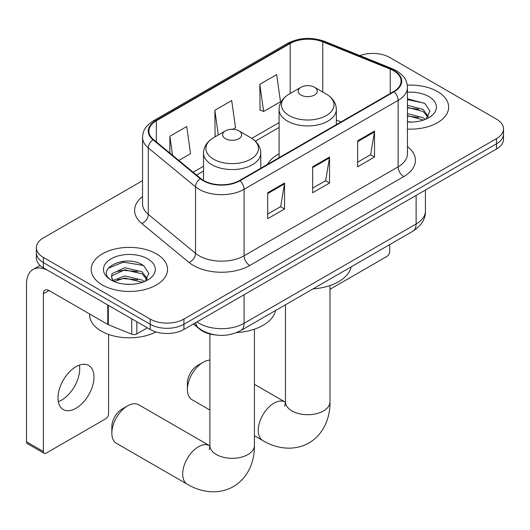 <?xml version="1.0" encoding="UTF-8"?>
<svg xmlns="http://www.w3.org/2000/svg" width="530" height="530" viewBox="0 0 530 530"><rect width="100%" height="100%" fill="white"/><g stroke="black" fill="none" stroke-linecap="round" stroke-linejoin="round"><path stroke-width="0.79" d="M279.098 153.793A42.142 24.327 0 0 0 267.524 164.34M214.902 334.874A23.85 13.773 180 0 1 199.81 329.243L193.423 323.976M142.55 180.664L43.367 237.93A23.85 13.773 0 0 0 36.378 247.669L36.378 258.057A23.85 13.773 0 0 0 43.367 267.796L150.189 329.468A23.85 13.773 0 0 0 183.923 329.468L496.511 148.99A23.85 13.773 0 0 0 503.5 139.251L503.5 134.064A23.85 13.773 0 0 1 496.511 143.796A23.85 13.773 0 0 0 503.5 134.064L503.5 128.87A23.85 13.773 0 0 0 496.511 119.131L389.689 57.459A23.85 13.773 0 0 0 359.883 55.623M36.378 247.669A23.85 13.773 0 0 0 43.367 257.408L150.189 319.08A23.85 13.773 0 0 0 183.923 319.08L183.923 324.274L496.511 143.796L183.923 324.274A23.85 13.773 0 0 1 150.189 324.274A23.85 13.773 0 0 0 183.923 324.274L183.923 329.468M43.367 257.408L43.367 262.602L150.189 324.274L43.367 262.602A23.85 13.773 0 0 1 36.378 252.863A23.85 13.773 0 0 0 43.367 262.602L43.367 267.796M437.482 91.538A38.167 22.035 0 0 0 407.285 85.164A38.167 22.035 0 0 1 437.482 91.538A38.167 22.035 0 0 1 448.658 107.12A38.167 22.035 0 0 0 437.482 91.538M156.37 253.837A38.167 22.035 0 0 0 114.778 249.06A38.167 22.035 0 0 0 91.22 269.419A38.167 22.035 0 0 0 102.403 284.994A38.167 22.035 0 0 0 143.988 289.771A38.167 22.035 0 0 0 167.553 269.419A38.167 22.035 0 0 0 156.37 253.837A38.167 22.035 0 0 0 114.778 249.06A38.167 22.035 0 0 0 91.22 269.419A38.167 22.035 0 0 0 102.403 284.994A38.167 22.035 0 0 0 143.988 289.771A38.167 22.035 0 0 0 167.553 269.419A38.167 22.035 0 0 0 156.37 253.837M393.631 70.762A25.44 14.688 180 0 1 401.077 81.15A25.44 14.688 180 0 1 393.631 91.538L239.58 180.478A25.44 14.688 180 0 1 200.751 178.517L153.514 139.569A25.44 14.688 180 0 1 148.91 131.142A25.44 14.688 180 0 1 156.363 120.754L290.188 43.493A25.44 14.688 180 0 1 322.77 41.85L390.232 69.119A25.44 14.688 180 0 1 393.631 70.762M394.075 70.503A26.076 15.059 0 0 0 390.597 68.814L323.134 41.545A26.076 15.059 0 0 0 289.738 43.235L155.913 120.495A26.076 15.059 0 0 0 152.991 139.781L200.227 178.723A26.076 15.059 0 0 0 240.03 180.737L394.075 91.796A26.076 15.059 0 0 0 394.075 70.503M267.69 192.748L267.69 218.711L284.557 208.979L284.557 183.009L267.69 192.748M267.69 214.107L280.681 206.607L284.491 183.87A6.36 3.67 -120 0 0 284.557 183.009M280.569 206.673L284.557 208.979M357.644 140.814L357.644 166.778L374.511 157.039L374.511 131.076L357.644 140.814M357.644 162.173L370.636 154.674L374.445 131.937A6.36 3.67 -120 0 0 374.511 131.076M370.523 154.74L374.511 157.039M312.667 166.778L312.667 192.748L329.534 183.009L329.534 157.039L312.667 166.778M312.667 188.137L325.659 180.637L329.468 157.907A6.36 3.67 -120 0 0 329.534 157.039M325.546 180.703L329.534 183.009M407.438 129.082A38.167 22.035 0 0 0 448.658 107.12A38.167 22.035 0 0 1 407.438 129.082M183.923 319.08L496.511 138.602A23.85 13.773 0 0 0 503.5 128.87M259.819 84.33L263.629 111.466L280.496 101.727L276.686 74.597L259.819 84.33L260.091 110.141M178.815 160.431L190.542 153.66L186.732 126.531L169.865 136.27L169.865 153.051M232.776 129.274L235.519 127.697L231.709 100.561L214.842 110.3L215.114 136.111M215.862 136.389L214.842 136.011M214.842 110.3L218.307 134.978M263.629 111.466L259.819 110.041M169.865 136.27L172.528 155.25M407.438 121.814L412.181 122.052M407.438 113.566L423.198 117.72L425.298 119.402M407.438 115.626L423.576 120.038M407.438 105.324L423.198 109.472L428.359 116.607M407.438 107.385L423.198 111.532L427.955 117.137M407.438 121.98A25.917 14.966 0 0 0 428.823 117.7A25.917 14.966 0 0 0 428.823 96.539A25.917 14.966 0 0 0 407.438 92.26M425.915 119.151L429.976 111.174L424.841 103.436L407.438 98.805M407.438 99.607L424.49 103.198M407.438 107.848L418.753 109.259M407.438 116.097L418.753 117.508M329.985 289.287L386.88 256.434A3.975 2.292 120 0 0 389.689 251.565L389.689 244.608M187.408 389.517L187.408 383.024A14.31 8.261 -60 0 1 197.524 365.501L203.149 362.255A22.26 12.852 120 0 0 187.408 389.517A22.26 12.852 120 0 0 192.019 399.713L209.893 410.034M300.974 95.042A9.54 5.505 0 0 0 314.469 95.042A9.54 5.505 0 0 0 314.469 87.251L326.314 94.095A26.295 15.178 0 0 1 326.314 115.56A26.295 15.178 0 0 1 289.128 115.56A26.295 15.178 0 0 1 289.128 94.095C282.656 97.937 279.31 103.045 279.098 109.418A28.627 16.523 0 0 0 287.479 121.105A28.627 16.523 0 0 0 318.676 124.682A28.627 16.523 0 0 0 336.345 109.418C336.133 103.045 332.787 97.937 326.314 94.095L314.469 87.251A9.54 5.505 0 0 0 300.974 87.251A9.54 5.505 0 0 0 300.974 95.042M312.978 288.896A43.732 25.248 0 0 0 351.132 266.868M209.893 360.108A22.26 12.852 120 0 0 203.149 362.255L197.524 365.501M111.843 433.142L111.843 426.65A14.31 8.261 -60 0 1 121.966 409.127L127.584 405.881A22.26 12.852 120 0 0 111.843 433.142A22.26 12.852 120 0 0 116.454 443.338L187.295 484.234A22.26 12.852 -60 0 1 183.883 466.393A22.26 12.852 -60 0 1 198.425 446.777A22.26 12.852 -60 0 1 209.555 445.677L209.893 445.863M225.416 138.668A9.54 5.505 0 0 0 238.904 138.668A9.54 5.505 0 0 0 238.904 130.877L250.75 137.72A26.295 15.178 0 0 1 250.75 159.185A26.295 15.178 0 0 1 213.564 159.185A26.295 15.178 0 0 1 213.564 137.72C207.091 141.563 203.745 146.671 203.533 153.044A28.627 16.523 0 0 0 211.921 164.731A28.627 16.523 0 0 0 243.111 168.308A28.627 16.523 0 0 0 260.78 153.044C260.568 146.671 257.229 141.563 250.75 137.72L238.904 130.877A9.54 5.505 0 0 0 225.416 130.877A9.54 5.505 0 0 0 225.416 138.668M236.691 332.568A43.732 25.248 0 0 0 275.573 310.494M209.555 445.677L138.721 404.774A22.26 12.852 120 0 0 127.584 405.881L121.966 409.127M79.374 365.143A25.44 14.688 -60 0 1 61.705 400.037A25.44 14.688 -60 0 1 58.307 401.627M75.975 408.279A25.44 14.688 120 0 0 92.598 385.86A25.44 14.688 120 0 0 88.695 365.468A25.44 14.688 120 0 0 75.975 366.733A25.44 14.688 120 0 0 59.353 389.152A25.44 14.688 120 0 0 63.255 409.538A25.44 14.688 120 0 0 75.975 408.279M136.833 321.756L136.833 333.926L147.38 327.845M107.775 304.982L48.992 271.042A31.807 18.364 -120 0 0 33.085 269.465A31.807 18.364 -120 0 0 26.5 284.02L26.5 441.775L43.367 451.514L43.367 293.759A7.95 4.591 60 0 1 45.01 290.122A7.95 4.591 60 0 1 48.992 290.513L107.775 324.453L107.775 304.982A3.975 2.292 0 0 0 108.305 305.234M43.367 451.514A3.975 2.292 120 0 0 44.189 453.335L27.322 443.597A3.975 2.292 -60 0 1 26.5 441.775M44.189 453.335A3.975 2.292 120 0 0 46.176 453.137L105.775 418.733A3.975 2.292 120 0 0 108.584 413.864L108.584 334.417M136.833 333.926A3.975 2.292 180 0 1 131.745 334.185L108.305 324.711A3.975 2.292 180 0 1 107.775 324.453M89.63 313.979L89.63 314.86A39.757 22.949 0 0 0 101.276 331.091A39.757 22.949 0 0 0 155.972 331.926M125.073 284.173L131.069 284.352M113.162 280.37L124.736 275.958L142.093 280.012L144.193 281.702M114.228 281.483L124.736 278.018L142.471 282.338M113.341 281.172L111.486 276.819A17.967 10.375 0 0 0 114.387 281.622M111.486 276.819L112.029 273.672L124.736 267.71L142.093 271.771L147.254 278.899M111.532 277.071L112.029 275.732L124.736 269.77L142.093 273.831L146.85 279.436M144.809 281.443L148.87 273.473L143.729 265.729C125.544 252.658 93.227 269.883 111.89 280.443L111.982 280.502M147.711 258.832A25.917 14.966 0 0 0 111.055 258.832A25.917 14.966 0 0 0 111.055 279.999A25.917 14.966 0 0 0 147.718 279.999A25.917 14.966 0 0 0 147.711 258.832M108.1 268.332L123.318 262.085L143.378 265.497M117.607 271.367L123.318 270.333L137.641 271.559M117.607 279.608L123.318 278.575L137.641 279.8M199.81 328.905L199.81 329.243M196.961 321.935A31.807 18.364 0 0 0 199.101 323.3A31.807 18.364 0 0 0 244.078 323.3L416.116 223.971A31.807 18.364 0 0 0 425.431 210.986C425.663 218.883 421.463 225.634 412.824 231.252L240.786 330.581A15.9 9.182 60 0 0 244.078 323.3L244.078 294.733M416.116 195.411L416.116 223.971A15.9 9.182 60 0 1 412.824 231.252M195.676 322.677A15.9 10.633 129.5 0 0 198.445 327.851L193.616 323.87M496.511 148.99L496.511 138.602M150.189 329.468L150.189 319.08M407.438 146.578A39.757 22.949 180 0 1 403.747 176.583L249.703 265.523A7.95 4.591 60 0 1 244.078 255.785L398.123 166.844A31.807 18.364 0 0 0 407.438 153.859L407.438 87.384A31.807 18.364 180 0 1 398.123 100.369A7.95 4.591 -120 0 0 394.075 91.796M249.703 265.523A39.757 22.949 180 0 1 193.477 265.523A39.757 22.949 180 0 1 189.024 262.456L141.788 223.508A39.757 22.949 180 0 1 142.55 196.57M199.101 255.785A31.807 18.364 0 0 0 244.078 255.785L244.078 189.303A31.807 18.364 180 0 1 195.537 186.852L148.301 147.91A31.807 18.364 180 0 1 142.55 137.376L142.55 203.851A31.807 18.364 0 0 0 148.301 214.385L195.537 253.333A31.807 18.364 0 0 0 199.101 255.785M407.438 87.384C406.927 81.918 406.424 77.373 396.48 70.762L392.299 68.728A7.95 3.723 112 0 0 390.597 68.814M392.299 68.728L324.844 41.459C311.666 36.802 299.172 37.478 287.339 43.486A7.95 4.591 60 0 1 289.738 43.235M155.913 120.495A7.95 4.591 -120 0 0 153.514 120.754C143.868 127.074 142.994 131.838 142.55 137.376M152.991 139.781A7.95 5.32 129.5 0 0 148.301 147.91L148.301 214.385A7.95 5.32 -50.5 0 1 141.788 223.508M324.844 41.459A7.95 3.723 112 0 0 323.134 41.545M200.227 178.723A7.95 5.32 129.5 0 0 195.537 186.852L195.537 253.333A7.95 5.32 -50.5 0 1 189.024 262.456M240.03 180.737A7.95 4.591 60 0 1 244.078 189.303L398.123 100.369L398.123 166.844A7.95 4.591 60 0 0 403.747 176.583M156.363 120.754L156.363 141.921M390.232 69.119L390.232 93.499M322.77 41.85L322.77 92.048M340.995 121.926L336.345 120.045M290.188 43.493L290.188 93.479M279.098 122.609L251.81 138.363M203.533 166.228L193.132 172.237M312.667 167.599L329.468 157.907M357.644 141.636L374.445 131.937M267.69 193.569L284.491 183.87M329.985 285.564L329.985 401.853A22.26 12.852 180 0 1 323.466 410.942A22.26 12.852 180 0 1 291.977 410.942A22.26 12.852 180 0 1 285.458 401.853L284.862 406.119M329.985 401.853C330.276 416.461 324.612 433.639 308.97 442.974C293.083 451.845 275.368 448.168 262.853 440.609A22.26 12.852 -60 0 1 259.442 422.768A22.26 12.852 -60 0 1 273.99 403.151A22.26 12.852 -60 0 1 285.12 402.051L285.458 402.237M254.42 329.19L254.42 445.478A22.26 12.852 180 0 1 247.901 454.568A22.26 12.852 180 0 1 216.419 454.568A22.26 12.852 180 0 1 209.893 445.478L209.297 449.745M43.367 293.759L48.992 290.513M108.305 305.287L108.305 324.711M131.745 334.185L131.745 318.815M240.786 330.581C227.986 337.007 215.193 337.007 202.394 330.581L198.445 327.851M425.431 210.986L425.431 190.031M287.339 43.486L153.514 120.754M279.098 127.445L255.367 141.146M203.533 171.071L196.584 175.085M262.853 440.609L254.42 435.74M336.345 124.61L336.345 109.418M279.098 157.662L279.098 109.418M300.974 87.251L289.128 94.095M285.12 402.051L254.42 384.323M285.458 304.783L285.458 401.853M254.42 445.478C254.711 460.086 249.047 477.265 233.412 486.6C217.519 495.47 199.81 491.794 187.295 484.234M260.78 168.235L260.78 153.044M203.533 180.439L203.533 153.044M225.416 130.877L213.564 137.72M209.893 333.993L209.893 445.478M33.085 269.465L40.081 265.424"/></g></svg>

